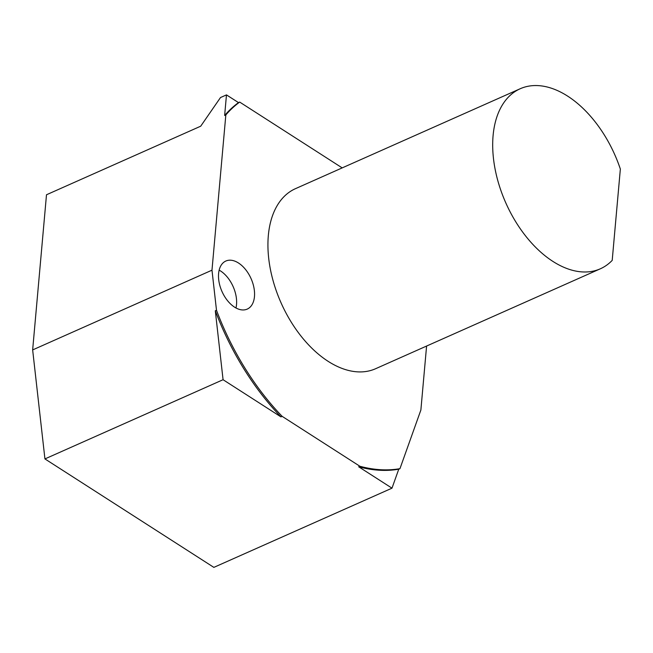 <?xml version="1.0" encoding="UTF-8"?>
<svg xmlns="http://www.w3.org/2000/svg" width="653" height="653" viewBox="0 0 653 653"><rect width="100%" height="100%" fill="white"/><g stroke="black" fill="none" stroke-linecap="round" stroke-linejoin="round"><path stroke-width="0.98" d="M218.6 273.558A26.308 15.901 66 0 0 234.558 307.139A26.308 15.901 66 0 0 247.218 309.106A26.308 15.901 66 0 0 251.062 278.611A26.308 15.901 66 0 0 225.84 261.037A26.308 15.901 66 0 0 218.6 273.558M342.196 167.894L239.675 102.072L238.484 102.603A202.038 122.152 -114 0 0 224.64 115.475L225.832 114.944L211.98 270.179L216.494 310.257L215.302 310.787A202.038 122.152 -114 0 0 280.945 416.875L282.145 416.345L359.876 466.25L358.685 466.781A202.038 122.152 -114 0 0 398.754 469.197L399.954 468.666A202.038 122.152 -114 0 1 359.876 466.25M399.954 468.666L420.875 410.027L426.589 346.049M225.832 114.944A202.038 122.152 -114 0 1 239.675 102.072M282.145 416.345A202.038 122.152 -114 0 1 216.494 310.257M520.245 88.726L295.483 188.66A98.538 59.578 66 0 0 281.084 302.91A98.538 59.578 66 0 0 375.557 368.741L600.319 268.807A98.538 59.578 66 0 0 612.204 260.376L620.35 169.062A98.538 59.578 66 0 0 520.245 88.726A98.538 59.578 66 0 0 505.838 202.969A98.538 59.578 66 0 0 600.319 268.807M238.484 102.603L226.477 94.889L220.494 97.55L200.716 126.192L46.494 194.765L32.65 349.918L44.935 458.92L223.073 379.711L215.302 310.787M44.935 458.92L213.858 567.375L391.988 488.166L398.754 469.197M211.98 270.179L32.65 349.918M391.988 488.166L358.685 466.781M280.945 416.875L223.073 379.711M224.64 115.475L226.477 94.889M235.97 307.971A26.308 15.901 66 0 0 219.155 270.146"/></g></svg>
